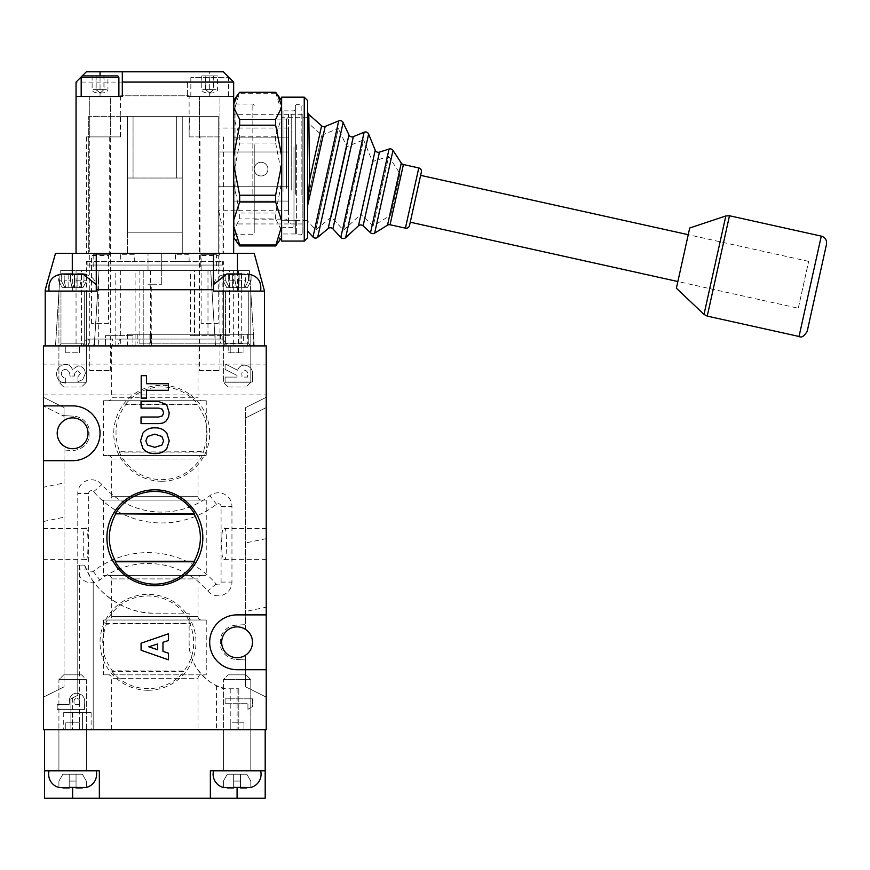 <?xml version="1.0" encoding="UTF-8"?>
<svg xmlns="http://www.w3.org/2000/svg" width="870" height="870" viewBox="0 0 870 870"><rect width="100%" height="100%" fill="white"/><g stroke="black" fill="none" stroke-linecap="round" stroke-linejoin="round"><path stroke-width="0.65" stroke-dasharray="4.35 3.26" d="M81.53 674.848L63.717 674.848L58.921 679.644L58.921 770.787L86.326 770.787L58.921 770.787L86.326 770.787L58.921 770.787L86.326 770.787L58.921 770.787L86.326 770.787L58.921 770.787L58.921 729.669L86.326 729.669L86.326 770.787L86.326 679.644L58.921 679.644L86.326 679.644L58.921 679.644L58.921 770.787L58.921 729.669L86.326 729.669L86.326 770.787L86.326 679.644L81.53 674.848L63.717 674.848L81.53 674.848L86.326 679.644L58.921 679.644L63.717 674.848L81.53 674.848M96.178 770.787L49.079 770.787A13.702 13.702 0 0 0 58.921 787.48L58.921 781.064L62.879 774.213L76.049 774.213L76.049 781.064L76.049 774.213L82.378 774.213L86.326 781.064L86.326 787.361L76.049 787.915L82.313 787.915L76.049 787.915L76.049 774.213L82.378 774.213L86.326 781.064L86.326 787.48L58.921 787.361L58.921 781.064L62.879 774.213L69.198 774.213L69.198 781.064L69.198 774.213L76.049 774.213L76.049 787.915L76.049 774.213L82.378 774.213L86.326 781.064L86.326 787.48A13.702 13.702 0 0 0 96.178 770.787L49.079 770.787M62.934 787.915L58.921 787.361L69.198 787.915L69.198 774.213L69.198 787.915L69.198 781.064L69.198 787.915L62.934 787.915L69.198 787.915L62.934 787.915L69.198 787.915L69.198 774.213L82.378 774.213L86.326 781.064L86.326 787.361L76.049 787.915L82.313 787.915M76.049 787.361L76.049 774.213L76.049 787.915L76.049 781.064L76.049 787.361L69.198 787.361L69.198 781.064L76.049 781.064L69.198 781.064L69.198 774.213L69.198 781.064L76.049 781.064L69.198 781.064L69.198 787.361L76.049 787.361M250.799 729.669L250.799 770.787L223.383 770.787L250.799 770.787L223.383 770.787L250.799 770.787L223.383 770.787L250.799 770.787L223.383 770.787L250.799 770.787L250.799 729.669L223.383 729.669L223.383 770.787L223.383 729.669L250.799 729.669M86.326 729.669L58.921 729.669L86.326 729.669M44.533 770.787L99.354 770.787L99.354 798.192L44.533 798.192L44.533 770.787L99.354 770.787L44.533 770.787L44.533 729.669L265.187 729.669L44.533 729.669M99.354 798.192L99.354 770.787L99.354 798.192L210.366 798.192L210.366 770.787L265.187 770.787L265.187 729.669M265.187 770.787L237.086 770.787L265.187 770.787L265.187 798.192L210.366 798.192L210.366 770.787L210.366 798.192M64.391 387.03L81.53 387.03L64.391 387.03M59.965 382.234L86.326 382.234L59.965 382.234M59.965 291.091L86.326 291.091L59.965 291.091M50.873 291.091L96.178 291.091L50.873 291.091M82.889 273.963L86.598 274.507L86.598 280.814L83.977 280.814L83.977 274.507L83.977 280.814L80.312 287.665L72.058 287.665L70.535 280.814L64.206 280.814L64.206 274.507L86.598 274.507L86.598 280.814L82.944 287.665L77.104 287.665L77.104 273.963L81.04 274.507L81.04 280.814L79.529 287.665L77.104 287.665L77.104 273.963L82.9 273.963L74.711 274.507L74.711 280.814L73.189 287.665L64.935 287.665L61.281 280.814L61.281 274.507L58.649 274.507L68.143 273.963L68.143 287.665L62.303 287.665L64.935 287.665L61.281 280.814L61.281 274.507L74.711 274.507L74.711 280.814L73.189 287.665L62.303 287.665L58.649 280.814L61.281 280.814L58.649 280.814L58.649 274.507L68.143 273.963L62.357 273.963C52.374 275.377 47.959 281.086 49.079 291.091M73.167 273.963L81.04 274.507L81.04 280.814L79.529 287.665L82.944 287.665L80.312 287.665L82.944 287.665L86.598 280.814L83.977 280.814L80.312 287.665L74.472 287.665L74.472 273.963L80.268 273.963L72.079 273.963L74.472 273.963L74.472 287.665L65.728 287.665L64.206 280.814L64.206 274.507L65.75 273.963M79.529 287.665L73.189 287.665L79.529 287.665M81.04 280.814L74.711 280.814L81.04 280.814M68.143 274.398L68.143 287.665L65.728 287.665L72.058 287.665L70.535 280.814L70.535 274.507L70.535 280.814L64.206 280.814L65.728 287.665L68.143 287.665L62.303 287.665L58.649 280.814L58.649 274.507L64.989 273.963M69.198 787.915L69.198 774.213L62.879 774.213L58.921 781.064L58.921 787.361L58.921 781.064L62.879 774.213L76.049 774.213L76.049 787.915M84.27 343.857L86.326 345.912L58.921 345.912L86.326 345.912L58.921 345.912L86.326 345.912L84.27 343.857L60.976 343.857L58.921 345.912L60.976 343.857L84.27 343.857L60.976 343.857L84.27 343.857L84.27 291.091L84.27 343.857M248.744 343.857L250.799 345.912L223.383 345.912L250.799 345.912L223.383 345.912L250.799 345.912L248.744 343.857L225.439 343.857L223.383 345.912L225.439 343.857L248.744 343.857L225.439 343.857L248.744 343.857L248.744 291.091L248.744 343.857M108.598 323.303L91.47 323.303L108.598 323.303L108.598 255.454L91.47 255.454L89.414 253.398L110.653 253.398L89.414 253.398M91.47 323.303L91.47 255.454L108.598 255.454L110.653 253.398M218.25 323.303L201.111 323.303L218.25 323.303L218.25 255.454L201.111 255.454L199.056 253.398L220.306 253.398L199.056 253.398M201.111 323.303L201.111 255.454L218.25 255.454L220.306 253.398M223.383 261.62L222.611 261.62L223.383 261.62L223.383 339.061L86.326 339.061L95.831 339.061L93.329 345.912L82.9 345.912L226.809 345.912L117.559 345.912L120.049 339.061L223.383 339.061L226.809 345.912M86.326 261.62L87.109 261.62L86.326 261.62L86.326 339.061L82.9 345.912M190.486 335.635L194.173 335.635L194.173 270.537L190.486 270.537L190.486 335.635L194.543 335.635L194.543 270.537L190.486 270.537M222.165 343.171L139.863 343.171L222.165 343.171L222.165 270.537L241.284 270.537L241.284 343.171M241.284 270.537L222.165 270.537M243.339 334.265L137.808 334.265L243.339 334.265L243.339 343.171L137.808 343.171L243.339 343.171M215.107 334.265L127.531 334.265L253.616 334.265L215.107 334.265L215.107 345.912L127.531 345.912L215.107 345.912M253.616 334.265L253.616 345.912M189.116 254.769L175.414 254.769L189.116 254.769L189.116 261.62L175.414 261.62L189.116 261.62M175.414 254.769L175.414 261.62M134.295 254.769L120.593 254.769L134.295 254.769L134.295 261.62L120.593 261.62L134.295 261.62M120.593 254.769L120.593 261.62M87.109 261.62L87.109 265.056L222.611 265.056L87.109 265.056L222.611 265.056L87.109 265.056L87.109 261.62L222.611 261.62L222.611 265.056L222.611 261.62L87.109 261.62M213.509 289.721L213.509 253.398L96.331 253.398L96.331 291.091L45.218 291.091L96.331 291.091L96.331 289.721L213.509 289.721L213.509 291.091L260.641 291.091L213.541 291.091L260.641 291.091L213.541 291.091L213.509 253.398L254.225 253.398L264.502 291.091L213.509 291.091L264.502 291.091L264.502 345.912L132.925 345.912L132.925 335.635L105.52 335.635L105.52 345.912L105.52 335.635L132.925 335.635L132.925 345.912L143.213 345.912L112.578 345.912L112.578 339.061L88.348 339.061L88.348 345.912L76.049 345.912L254.225 345.912L94.21 345.912L99.006 270.537L94.21 345.912L98.669 345.912L98.669 275.921M108.946 254.769L93.188 254.769L108.946 254.769L108.946 270.537L93.188 270.537L108.946 270.537M93.188 254.769L93.188 270.537M216.532 254.769L200.774 254.769L216.532 254.769L216.532 270.537L200.774 270.537L216.532 270.537M200.774 254.769L200.774 270.537M225.439 291.091L225.439 343.857L225.439 291.091L248.744 291.091L225.439 291.091M60.976 291.091L60.976 343.857L60.976 291.091L84.27 291.091L60.976 291.091M194.173 270.537L139.863 270.537L161.711 270.537L161.711 253.398L148.009 253.398L161.711 253.398L161.711 284.24L161.711 270.537L194.543 270.537M194.173 335.635L229.343 335.635L229.343 270.537M151.26 284.24L161.711 284.24L148.009 284.24L151.26 284.24L151.26 343.171M229.343 335.635L194.543 335.635M207.984 335.635L207.984 270.537M98.669 345.912L81.53 345.912L81.53 270.537L60.291 270.537L55.495 345.912L81.53 345.912L81.53 270.537L210.703 270.537L215.499 345.912L210.703 270.537L249.429 270.537L223.264 270.537L233.66 270.537L233.66 345.912M264.502 291.091L213.444 291.091L213.444 253.398L233.66 253.398L76.049 253.398L96.265 253.398L96.265 291.091L45.218 291.091L45.218 345.912L105.52 345.912L55.495 345.912L60.291 270.537L233.66 270.537M45.218 291.091L55.495 253.398L96.331 253.398L96.331 289.721M264.502 345.912L45.218 345.912M112.578 345.912L117.559 345.912M93.329 345.912L88.348 345.912M254.225 345.912L249.429 270.537L254.225 345.912M223.264 345.912L223.264 270.537M135.111 345.912L135.111 270.537M88.348 339.061L112.578 339.061M143.213 345.912L143.213 270.537L143.213 345.912M94.264 345.912L99.071 270.537M148.009 270.537L148.009 253.398L148.009 270.537M246.003 674.848L228.179 674.848L223.383 679.644L223.383 770.787L223.383 679.644L250.799 679.644L223.383 679.644L250.799 679.644L250.799 770.787L250.799 679.644L223.383 679.644L228.179 674.848L246.003 674.848L250.799 679.644L246.003 674.848L228.179 674.848L246.003 674.848M260.641 770.787L213.541 770.787A13.702 13.702 0 0 0 223.383 787.48L223.383 781.064L227.342 774.213L240.511 774.213L240.511 781.064L240.511 774.213L246.841 774.213L250.799 781.064L250.799 787.48L240.511 787.915L246.786 787.915L240.511 787.915L240.511 774.213L246.841 774.213L250.799 781.064L250.799 787.361L240.511 787.915L240.511 781.064L240.511 787.361L233.66 787.361L233.66 774.213L233.66 781.064L240.511 781.064L240.511 774.213L240.511 787.915L240.511 774.213L246.841 774.213L250.799 781.064L250.799 787.48A13.702 13.702 0 0 0 260.641 770.787L213.541 770.787M227.396 787.915L223.383 787.361L223.383 781.064L227.342 774.213L240.511 774.213L240.511 787.915L240.511 787.361L233.66 787.361L240.511 787.361L240.511 781.064L233.66 781.064L233.66 787.915L223.383 787.361L223.383 781.064L227.342 774.213L233.66 774.213L233.66 787.915L223.383 787.361L223.383 781.064L227.342 774.213L233.66 774.213L233.66 787.915L227.396 787.915L233.66 787.915L233.66 787.361L233.66 787.915L227.396 787.915L233.66 787.915L233.66 774.213L246.841 774.213L250.799 781.064L250.799 787.361L240.511 787.915L246.786 787.915M261.076 175.979A6.851 6.851 0 0 1 254.225 169.117A6.851 6.851 0 0 1 261.076 162.266A6.851 6.851 0 0 1 267.927 169.117A6.851 6.851 0 0 1 261.076 175.979A6.851 6.851 0 0 1 254.225 169.117A6.851 6.851 0 0 1 261.076 162.266A6.851 6.851 0 0 1 267.927 169.117A6.851 6.851 0 0 1 261.076 175.979A6.851 6.851 0 0 1 254.225 169.117A6.851 6.851 0 0 1 261.076 162.266A6.851 6.851 0 0 0 254.225 169.117A6.851 6.851 0 0 0 261.076 175.979A6.851 6.851 0 0 0 267.927 169.117A6.851 6.851 0 0 0 261.076 162.266A6.851 6.851 0 0 1 267.927 169.117A6.851 6.851 0 0 1 261.076 175.979M233.66 137.166L233.66 201.079L233.66 114.296L233.66 137.166L288.481 137.166L288.481 201.079L233.66 201.079L233.66 223.949L233.66 201.079L288.481 201.079L288.481 223.949L288.481 114.296L288.481 137.166L233.66 137.166M233.66 253.398L233.66 82.084L223.383 71.808L86.326 71.808L76.049 82.084L187.409 82.084L187.409 96.472L187.409 82.084M218.25 253.398L86.326 253.398L223.383 253.398L218.25 253.398L218.25 116.352L218.25 253.398M96.265 253.398L213.444 253.398M120.593 136.905L120.593 116.352L133.056 116.352L88.729 116.352L88.729 136.905L120.593 136.905L86.326 136.905L88.729 136.905L88.729 253.398L88.729 116.352L189.442 116.352L176.664 116.352L189.116 116.352L189.116 95.787L120.593 95.787L189.116 95.787M86.326 136.905L86.326 253.398M218.25 151.989L218.25 210.235L218.25 128.01L218.25 151.989L288.481 151.989L288.481 186.256L288.481 128.01L288.481 151.989L218.25 151.989M182.265 116.352L127.444 116.352L182.265 116.352L182.265 178.024L133.056 178.024L182.265 178.024L182.265 116.352L182.265 253.398L127.444 253.398L127.444 116.352L133.056 116.352L127.444 116.352L127.444 178.024L133.056 178.024L127.444 178.024L127.444 116.352L127.444 253.398L182.265 253.398L182.265 116.352M120.593 95.787L120.277 116.352L218.25 116.352L189.116 116.352L189.116 136.905L189.442 116.352M120.277 136.905L120.277 116.352M189.442 136.905L200.013 136.905L200.013 253.398M109.707 136.905L109.707 253.398M76.049 253.398L76.049 82.084M233.66 96.472L187.409 96.472L233.66 96.472M76.049 96.472L122.311 96.472L122.311 71.808M110.316 370.587L110.316 96.472L89.751 96.472L110.316 96.472L89.751 96.472L110.316 96.472L110.316 136.905L89.751 136.905L89.751 96.472L89.751 370.587L110.316 370.587L89.751 370.587M219.958 370.587L219.958 96.472L199.404 96.472L219.958 96.472L199.404 96.472L219.958 96.472L219.958 136.905L199.404 136.905L199.404 96.472L199.404 370.587L219.958 370.587L199.404 370.587M200.013 136.905L189.116 136.905M89.751 136.905L110.316 136.905M199.404 136.905L219.958 136.905M182.265 178.024L182.265 253.398L127.444 253.398L182.265 253.398L182.265 232.845L127.444 232.845L127.444 253.398L127.444 232.845L182.265 232.845L127.444 232.845L182.265 232.845L182.265 178.024L127.444 178.024L127.444 232.845L127.444 178.024L182.265 178.024M288.481 186.256L288.481 210.235L288.481 186.256L218.25 186.256L288.481 186.256M237.63 243.306L233.66 232.42L233.66 237.434L233.66 100.811L233.66 114.742L233.791 111.741L239.663 92.296M275.638 92.296L281.51 111.741L281.63 114.742L281.63 100.811L281.63 237.434L281.63 232.42L277.671 243.306M233.66 143.659L233.66 235.596L233.66 143.659M254.225 144.714L254.225 232.855L254.225 144.714M295.343 191.955L295.343 109.5L295.343 191.955M281.63 146.28L281.63 228.745L281.63 146.28M275.638 143.017L281.51 173.152L281.63 178.035L281.63 114.742L281.51 117.733L275.638 136.231L275.638 143.017L239.663 143.017L239.663 136.231L233.791 117.733L233.66 114.742L233.66 178.035L233.791 173.152L239.663 143.017M295.343 194.249L295.343 105.629L295.343 194.249M296.365 144.768L296.365 234.802L296.365 144.768M302.194 145.159L302.194 233.78L302.194 145.159M301.161 194.641L301.161 104.607L301.161 194.641M291.233 190.117L291.233 114.296L291.233 190.117M286.426 188.279L286.426 119.092L286.426 188.279M254.225 149.955L254.225 219.142L254.225 149.955M302.194 190.117L302.194 114.296L302.194 190.117M233.66 232.42L233.791 230.539L239.663 218.892L239.663 213.052L233.791 182.928L233.66 178.035L233.66 232.42M275.638 218.892L281.51 230.539L281.63 232.42L281.63 178.035L281.51 182.928L275.638 213.052L275.638 218.892L239.663 218.892M275.638 213.052L239.663 213.052M275.638 136.231L239.663 136.231M275.638 93.253L239.663 93.253M281.51 237.825L281.51 234.313A0.685 0.652 180 0 0 281.63 233.932M281.63 230.18A0.685 0.609 180 0 1 281.51 230.539L281.63 182.852M281.63 173.13L281.63 118.026M281.51 100.42L281.51 111.741A0.685 0.576 180 0 1 281.63 112.067M233.791 237.825L233.791 234.313A0.685 0.652 0 0 1 233.66 233.932M233.66 182.852L233.791 230.539A0.685 0.609 0 0 1 233.66 230.18M233.66 118.026L233.66 173.13M233.791 100.42L233.791 111.741A0.685 0.576 0 0 0 233.66 112.067M227.592 76.005L228.527 77.626L190.834 77.626L228.527 77.626L228.527 96.472L190.834 96.472L228.527 96.472M190.834 96.472L190.834 77.626L191.824 75.918M213.563 75.918L201.764 75.918L217.587 75.918L213.563 75.918L213.563 89.621L205.646 89.621L205.646 75.918M213.715 75.918L213.715 89.621L209.681 93.046L205.646 89.621L201.764 89.621L217.587 89.621L213.563 89.621L209.681 93.046C214.694 93.046 217.326 91.905 217.587 89.621L217.587 75.918M201.764 75.918L201.764 89.621C202.036 91.905 204.667 93.046 209.681 93.046L205.798 89.621L205.798 75.918M807.219 331.263L826.5 244.296M678.024 280.803L688.246 234.693L678.024 280.803M798.442 307.501L808.665 261.392L798.442 307.501M689.725 228.005L676.381 288.22M81.193 96.472L118.885 96.472L81.193 96.472M81.193 77.626L118.875 77.626M117.885 75.918L82.182 75.918M103.921 75.918L92.122 75.918L107.945 75.918L103.921 75.918L103.921 89.621L96.004 89.621L96.004 75.918M104.063 75.918L104.063 89.621L100.039 93.046L96.004 89.621L92.122 89.621L107.945 89.621L103.921 89.621L100.039 93.046C105.042 93.046 107.684 91.905 107.945 89.621L107.945 75.918M92.122 75.918L92.122 89.621C92.383 91.905 95.026 93.046 100.039 93.046L96.157 89.621L96.157 75.918M321.606 125.813L309.535 180.286L307.686 205.374L325.184 126.422M677.861 281.532L688.246 234.693L677.861 281.532L798.29 308.23M410.248 222.198L420.634 175.37L410.248 222.198M409.509 225.547L421.374 172.021M307.675 111.871L307.686 205.374M309.535 180.286L308.894 121.691M308.861 118.418L308.817 114.438M307.675 237.651L307.675 100.594M307.675 231.235L307.675 206.516L307.675 231.235M281.63 97.168L281.63 241.077M295.343 220.262L281.63 220.262L281.63 233.965L281.63 220.262L295.343 220.262L295.343 233.965L295.343 220.262M307.675 122.583L307.675 199.143L321.846 135.198L307.675 122.583L307.675 218.979L307.675 199.143L321.846 135.198L338.31 128.445L315.81 229.941L338.31 128.445L346.902 146.693L363.573 139.852L343.53 230.278L363.573 139.852L372.501 161.592L388.694 156.35L373.263 225.939L388.694 156.35L399.972 173.576L390.771 215.097L373.263 225.939L360.811 214.346L372.501 161.592L360.811 214.346L343.53 230.278L331.307 217.032L315.81 229.941L307.675 221.121L307.675 218.979L307.675 221.121M331.307 217.032L346.902 146.693L331.307 217.032M390.771 215.097L399.972 173.576M307.675 206.516L307.675 169.117M295.343 233.965L281.63 233.965L295.343 233.965M233.66 781.064L240.511 781.064L233.66 781.064M233.66 787.915L233.66 774.213L240.511 774.213L240.511 787.915M85.619 559.377C88.849 564.858 88.849 523.055 85.619 528.536C82.389 523.055 82.389 564.858 85.619 559.377L43.5 559.377L43.5 528.536L43.5 559.377M85.619 528.536L43.5 528.536M230.235 352.763L230.235 345.912L243.948 345.912L230.235 345.912L243.948 345.912L230.235 345.912L230.235 352.763L243.948 352.763L243.948 345.912L243.948 352.763L230.235 352.763M65.772 352.763L65.772 345.912L79.474 345.912L65.772 345.912L79.474 345.912L65.772 345.912L65.772 352.763L79.474 352.763L79.474 345.912L79.474 352.763L65.772 352.763M228.179 352.763L238.456 352.763L228.179 352.763L228.179 345.912L238.456 345.912L228.179 345.912M238.456 352.763L238.456 345.912M79.474 722.818L79.474 729.669L65.772 729.669L238.804 729.669L79.474 729.669L79.474 722.818L65.772 722.818L65.772 729.669L65.772 722.818L79.474 722.818M243.948 722.818L243.948 729.669L230.235 729.669L243.948 729.669L230.235 729.669L243.948 729.669L243.948 722.818L230.235 722.818L230.235 729.669L230.235 722.818L243.948 722.818M91.122 712.541L82.563 712.541L82.563 729.669L91.122 729.669L63.717 729.669L82.563 729.669L82.563 712.541L91.122 712.541L91.122 729.669M111.686 729.669L111.686 678.274A3.426 3.426 0 0 0 108.261 674.848L201.459 674.848A3.426 3.426 0 0 0 198.034 678.274L111.686 678.274L198.034 678.274L198.034 729.669L111.686 729.669L198.034 729.669M201.459 674.848L108.261 674.848M108.261 620.027L201.459 620.027L108.261 620.027A3.426 3.426 0 0 0 111.686 616.602L198.034 616.602L111.686 616.602L111.686 578.909A3.426 3.426 0 0 0 108.261 575.483L201.459 575.483L108.261 575.483M201.459 620.027A3.426 3.426 0 0 1 198.034 616.602L198.034 578.909A3.426 3.426 0 0 1 201.459 575.483M108.261 500.098L201.459 500.098L108.261 500.098A3.426 3.426 0 0 0 111.686 496.672L198.034 496.672L111.686 496.672L111.686 458.979A3.426 3.426 0 0 0 108.261 455.554L201.459 455.554L108.261 455.554M201.459 500.098A3.426 3.426 0 0 1 198.034 496.672L198.034 458.979A3.426 3.426 0 0 1 201.459 455.554M201.459 400.733L108.261 400.733A3.426 3.426 0 0 0 111.686 397.307L198.034 397.307L111.686 397.307L111.686 345.912L198.034 345.912L198.034 397.307A3.426 3.426 0 0 0 201.459 400.733L108.261 400.733M206.255 620.027L103.465 620.027L206.255 620.027L206.255 674.848L103.465 674.848L206.255 674.848M103.465 620.027L103.465 634.339L106.183 624.268C111.632 623.703 169.976 623.442 190.062 623.899C196.479 641.255 194.423 656.97 183.896 671.053L112.23 670.813C106.673 662.483 103.748 655.621 103.465 650.249L103.465 674.848M206.255 400.733L103.465 400.733L206.255 400.733L206.255 425.332A45.251 45.251 0 0 1 206.255 441.242L203.526 451.312C198.077 451.878 139.744 452.139 119.658 451.682C113.241 434.326 115.297 418.611 125.824 404.528L197.479 404.767C203.036 413.109 205.962 419.96 206.255 425.332L206.255 455.554L103.465 455.554L206.255 455.554M103.465 400.733L103.465 455.554M206.255 500.098L103.465 500.098L206.255 500.098L206.255 575.483L103.465 575.483L206.255 575.483M103.465 500.098L103.465 575.483M218.25 595.798A13.702 13.702 0 0 1 207.843 591.013A78.811 78.811 0 0 0 99.843 579.92A13.702 13.702 0 0 1 77.767 569.067L77.767 493.497A13.702 13.702 0 0 1 101.877 484.568A78.811 78.811 0 0 0 209.866 495.661A13.702 13.702 0 0 1 231.953 506.514L231.953 582.095A13.702 13.702 0 0 1 218.25 595.798M218.25 584.923A2.827 2.827 0 0 1 216.097 583.933A89.686 89.686 0 0 0 93.199 571.307A2.827 2.827 0 0 1 88.642 569.067L88.642 493.497A2.827 2.827 0 0 1 93.623 491.648A89.686 89.686 0 0 0 216.51 504.274A2.827 2.827 0 0 1 221.078 506.514L221.078 582.095A2.827 2.827 0 0 1 218.25 584.923M224.101 528.536C227.32 523.055 227.32 564.858 224.101 559.377C220.871 564.858 220.871 523.055 224.101 528.536L266.22 528.536L266.22 559.377L266.22 528.536M224.101 559.377L266.22 559.377M43.5 364.073L43.5 394.915L43.5 364.073L266.22 364.073L266.22 394.915L266.22 364.073M43.5 394.915L266.22 394.915M237.086 657.72A15.421 15.421 0 0 1 221.676 642.299A15.421 15.421 0 0 1 237.086 626.879A15.421 15.421 0 0 0 221.676 642.299A15.421 15.421 0 0 0 237.086 657.72A15.421 15.421 0 0 1 221.676 642.299A15.421 15.421 0 0 1 245.655 629.478C254.453 633.556 254.453 651.043 245.655 655.121C254.453 651.043 254.453 633.556 245.655 629.478L245.655 407.584L245.655 629.478A15.421 15.421 0 0 0 237.086 626.879A15.421 15.421 0 0 1 252.507 642.299A15.421 15.421 0 0 1 237.086 657.72A15.421 15.421 0 0 0 245.655 655.121A15.421 15.421 0 0 1 237.086 657.72M64.054 446.103C55.267 442.036 55.267 424.538 64.054 420.471A15.421 15.421 0 0 1 72.623 417.872A15.421 15.421 0 0 0 57.202 433.282A15.421 15.421 0 0 0 72.623 448.702A15.421 15.421 0 0 1 64.054 446.103L64.054 686.843L64.054 446.103A15.421 15.421 0 0 0 88.044 433.282A15.421 15.421 0 0 0 72.623 417.872A15.421 15.421 0 0 1 88.044 433.282A15.421 15.421 0 0 1 72.623 448.702A15.421 15.421 0 0 0 88.044 433.282A15.421 15.421 0 0 0 64.054 420.471C55.267 424.538 55.267 442.036 64.054 446.103M119.658 451.682L119.364 452.128A46.349 46.349 0 0 0 204.058 452.128L119.364 452.128M125.824 404.528L125.65 404.158A46.349 46.349 0 0 1 197.773 404.158L197.479 404.767M161.711 481.251A47.97 47.97 0 0 1 113.742 433.282A47.97 47.97 0 0 1 161.711 385.312A47.97 47.97 0 0 1 209.681 433.282A47.97 47.97 0 0 1 161.711 481.251M112.23 670.813L111.947 671.422A46.349 46.349 0 0 0 184.07 671.422L111.947 671.422M103.465 650.249A45.251 45.251 0 0 1 103.465 634.339L103.465 650.249M106.183 624.268L105.651 623.453A46.349 46.349 0 0 1 190.356 623.453L190.062 623.899M148.009 690.269A47.97 47.97 0 0 1 100.039 642.299A47.97 47.97 0 0 1 148.009 594.33A47.97 47.97 0 0 1 195.978 642.299A47.97 47.97 0 0 1 148.009 690.269M225.102 382.028L252.507 382.028L252.507 376.286C253.257 369.87 250.669 366.161 244.72 365.15C241.186 365.204 238.804 366.912 237.608 370.25L225.102 363.921L225.102 369.391L237.042 375.438L237.042 377.101L225.102 377.101L225.102 382.028L252.507 382.028L252.507 376.286C253.257 369.87 250.669 366.161 244.72 365.15C241.186 365.204 238.804 366.912 237.608 370.25L225.102 363.921L225.102 369.391L237.042 375.438L237.042 377.101L225.102 377.101L225.102 382.028M247.939 709.376L252.507 706.44L252.507 698.827L225.102 698.827L225.102 703.754L247.939 703.754L247.939 709.376L252.507 706.44L252.507 698.827L225.102 698.827L225.102 703.754L247.939 703.754L247.939 709.376M57.202 709.376L84.618 709.376L84.618 703.884C85.282 697.609 82.694 694.053 76.832 693.205C73.069 693.357 70.655 695.239 69.567 698.871L69.154 704.45L57.202 704.45L57.202 709.376L84.618 709.376L84.618 703.884C85.282 697.609 82.694 694.053 76.832 693.205C73.069 693.357 70.655 695.239 69.567 698.871L69.154 704.45L57.202 704.45L57.202 709.376M80.399 373.545L77.941 376.753L77.941 381.669L82.77 379.57L85.314 373.513C85.021 368.945 82.617 366.4 78.137 365.857L72.384 369.522C71.21 366.248 68.871 364.552 65.38 364.454C59.758 365.085 56.8 368.249 56.506 373.959C56.931 379.559 59.976 382.604 65.641 383.072L65.641 378.156C63.01 377.787 61.596 376.297 61.422 373.687C61.552 371.099 62.89 369.663 65.424 369.369C68.599 370.25 70.078 372.48 69.861 376.047L74.428 376.047C74.276 373.284 75.407 371.523 77.822 370.772L80.399 373.545L77.941 376.753L77.941 381.669L82.77 379.57L85.314 373.513C85.021 368.945 82.617 366.4 78.137 365.857L72.384 369.522C71.21 366.248 68.871 364.552 65.38 364.454C59.758 365.085 56.8 368.249 56.506 373.959C56.931 379.559 59.976 382.604 65.641 383.072L65.641 378.156C63.01 377.787 61.596 376.297 61.422 373.687C61.552 371.099 62.89 369.663 65.424 369.369C68.599 370.25 70.078 372.48 69.861 376.047L74.428 376.047C74.276 373.284 75.407 371.523 77.822 370.772L80.399 373.545M266.22 345.912L43.5 345.912L43.5 729.669L266.22 729.669L266.22 345.912M266.22 607.206L266.22 397.307L266.22 607.206L245.655 611.458M43.5 487.222L43.5 697.12L43.5 487.222L64.054 482.97M203.526 451.312L204.058 452.128M125.65 404.158L197.773 404.158M105.651 623.453L190.356 623.453M43.5 460.698L72.623 460.698A27.416 27.416 0 0 0 100.039 433.282A27.416 27.416 0 0 0 72.623 405.877L43.5 405.877M266.22 614.883L237.086 614.883A27.416 27.416 0 0 0 209.681 642.299A27.416 27.416 0 0 0 237.086 669.704L266.22 669.704M245.655 659.949L245.655 686.843L245.655 655.121L245.655 659.949L236.096 659.395L245.655 659.949M64.054 415.632L64.054 407.584L64.054 420.471L64.054 416.295L43.5 406.018L62.564 415.545L73.613 416.186L62.564 415.545L64.054 416.295M43.5 697.12L64.054 686.843L43.5 697.12M43.5 521.489L64.054 517.237M64.054 407.584L43.5 397.307L64.054 407.584M266.22 397.307L245.655 407.584L266.22 397.307M245.655 417.872L266.22 407.584L245.655 417.872M266.22 538.671L245.655 542.934M245.655 686.843L266.22 697.12L245.655 686.843M168.486 653.207L162.962 651.358L162.962 642.288L168.486 640.548L168.486 633.773L141.07 643.202L141.07 650.26L168.486 659.808L168.486 653.207M148.824 646.823L157.688 643.941L157.688 649.738L148.824 646.823M142.919 448.561C146.04 452.161 150.031 453.835 154.903 453.585C159.743 453.825 163.712 452.15 166.812 448.561L169.226 440.894L166.812 433.075C163.745 429.388 159.775 427.659 154.903 427.866C149.999 427.648 146.008 429.388 142.919 433.075L140.548 440.894L142.919 448.561M154.751 447.321L147.563 445.103L145.823 440.894L147.563 436.49L154.751 434.13L161.874 436.49L163.614 440.894L161.874 445.103L154.751 447.321M158.655 401.516L141.027 401.516L141.027 408.106L158.862 408.106L162.396 409.237L163.614 412.956L162.418 415.849L158.623 417.013L141.027 417.013L141.027 423.603L159.036 423.603L162.723 423.081L165.735 421.45L168.508 417.208L169.226 412.837L166.648 404.626L158.655 401.516M168.486 383.735L146.475 383.735L146.475 375.677L141.201 375.677L141.201 398.373L146.475 398.373L146.475 390.325L168.486 390.325L168.486 383.735M79.692 702.906L79.692 704.45L74.07 704.45L74.07 702.71C73.689 700.187 74.602 698.664 76.832 698.131L79.148 699.415L79.692 704.45L74.07 704.45L74.07 702.71C73.689 700.187 74.602 698.664 76.832 698.131L79.148 699.415L79.692 702.906M247.591 375.427L247.591 377.101L241.969 377.101L241.969 375.187C241.534 372.447 242.469 370.74 244.785 370.076C247.123 370.87 248.059 372.654 247.591 375.427L247.591 377.101L241.969 377.101L241.969 375.187C241.534 372.447 242.469 370.74 244.785 370.076C247.123 370.87 248.059 372.654 247.591 375.427M89.066 428.486A17.128 17.128 0 0 0 73.613 416.186A17.128 17.128 0 0 1 89.066 428.486L89.066 438.088L89.066 428.486M73.613 450.388A17.128 17.128 0 0 0 89.066 438.088A17.128 17.128 0 0 1 73.613 450.388L64.054 450.943L73.613 450.388M236.096 625.193A17.128 17.128 0 0 0 220.643 637.503L220.643 647.095A17.128 17.128 0 0 0 236.096 659.395A17.128 17.128 0 0 1 220.643 647.095L220.643 637.503A17.128 17.128 0 0 1 236.096 625.193L245.655 624.638L236.096 625.193M198.034 345.912L111.686 345.912M82.563 712.541L63.717 712.541L82.563 712.541M77.767 565.13L77.767 695.304L77.767 565.13L84.618 565.13L77.767 565.13M77.767 695.304L70.916 698.74L77.767 695.304M84.618 565.13L84.618 565.152C88.762 574.222 91.622 579.55 93.188 581.127A75.385 75.385 0 0 0 154.86 613.176L189.116 613.176L189.116 642.299A47.97 47.97 0 0 0 216.532 685.636L225.102 688.757L238.804 688.757L225.102 688.757C216.391 688.475 188.333 671.216 189.116 642.299L189.116 613.176L154.86 613.176C126.019 614.416 93.927 592.481 84.618 565.152L84.618 565.13M93.188 581.127L93.188 729.669L93.188 581.127M70.916 698.74L70.916 729.669L70.916 698.74M230.235 688.757L230.235 729.669M79.474 565.13L79.474 729.669M238.804 688.757L238.804 729.669L238.804 688.757M216.532 685.636L216.532 729.669L216.532 685.636M228.864 387.03L246.003 387.03L228.864 387.03M224.427 382.234L250.799 382.234L224.427 382.234M224.427 291.091L250.799 291.091L224.427 291.091M232.616 274.398L232.616 287.665L226.776 287.665L223.122 280.814L223.122 274.507L226.831 273.963L232.616 273.963L232.616 287.665L226.776 287.665L229.397 287.665L225.743 280.814L225.743 274.507L223.122 274.507L232.616 273.963L226.831 273.963M237.641 273.963L229.452 273.963L239.174 274.507L239.174 280.814L237.662 287.665L229.397 287.665L225.743 280.814L225.743 274.507L229.452 273.963L239.174 274.507L239.174 280.814L237.662 287.665L226.776 287.665L223.122 280.814L225.743 280.814L223.122 280.814L223.122 274.507L229.452 273.963M241.566 273.963L245.503 274.507L245.503 280.814L243.992 287.665L241.566 287.665L241.566 273.963L245.503 274.507L239.174 274.507L245.503 274.507L245.503 280.814L239.174 280.814L245.503 280.814L243.992 287.665L237.662 287.665L247.406 287.665L241.566 287.665L241.566 273.963L251.06 274.507L251.06 280.814L247.406 287.665L236.52 287.665L235.009 280.814L235.009 274.507L236.542 273.963L248.439 274.507L248.439 280.814L244.785 287.665L230.191 287.665L228.679 280.814L228.679 274.507L235.009 274.507L235.009 280.814L228.679 280.814L228.679 274.507L230.213 273.963M232.616 287.665L230.191 287.665L228.679 280.814L235.009 280.814L236.52 287.665L232.616 287.665M238.945 273.963L238.945 287.665L238.945 273.963L244.731 273.963L238.945 273.963M248.439 280.814L251.06 280.814L247.406 287.665L244.785 287.665L248.439 280.814L251.06 280.814L251.06 274.507L248.439 274.507L248.439 280.814M77.104 273.963L82.9 273.963C92.873 275.377 97.288 281.086 96.178 291.091M72.623 787.48L72.623 798.192M237.086 798.192L237.086 787.48M240.011 334.265L240.011 343.171M238.478 270.537L238.478 343.171M150.39 270.537L150.39 343.171M237.434 291.091L237.434 273.963M72.286 291.091L72.286 273.963M237.488 291.091L237.488 253.398M72.34 291.091L72.34 253.398M151.608 334.265L151.608 345.912M149.901 334.265L149.901 345.912M247.656 334.265L247.656 345.912M151.347 334.265L151.347 343.171M150.314 334.265L150.314 343.171M220.632 334.265L220.632 343.171M133.056 178.024L133.056 116.352L133.056 178.024M176.664 178.024L176.664 116.352L176.664 178.024M100.039 96.472L100.039 75.918M209.681 96.472L209.681 71.808M218.25 225.993L222.013 225.993L218.25 225.993M235.03 194.053L235.03 104.019L235.03 194.053M252.855 194.053L252.855 104.019L252.855 194.053M293.973 146.812L293.973 227.374L293.973 146.812M283 191.433L283 110.871L283 191.433M821.291 236.118L799.041 336.472M725.83 215.956L704.004 314.407M707.234 316.114L729.484 215.76M348.935 134.937L328.186 228.549M375.22 150.184L358.451 225.841M389.064 149.02L370.511 232.736M374.644 233.149L392.99 150.401M364.149 132.207L340.812 237.445M345.662 237.641L368.619 134.078M338.724 120.865L312.982 236.988M317.691 237.292L343.128 122.572M418.774 167.943L405.42 228.147M304.25 97.168L304.25 241.077M390.054 224.743L403.408 164.528M401.277 163.06L387.509 225.178M363.105 225.852L379.45 152.141M332.895 228.864L353.34 136.644M111.686 578.909L198.034 578.909L111.686 578.909M111.686 458.979L198.034 458.979L111.686 458.979M216.097 583.933L207.843 591.013M221.078 582.095L231.953 582.095M221.078 506.514L231.953 506.514M93.199 571.307L99.843 579.92M88.642 569.067L77.767 569.067M216.51 504.274L209.866 495.661M93.623 491.648L101.877 484.568M88.642 493.497L77.767 493.497M72.286 712.541L72.286 729.669L72.286 712.541M72.623 697.881L72.623 729.669M237.086 688.757L237.086 729.669M63.717 387.03L58.921 382.234L58.921 291.091L58.921 382.234L63.717 387.03M86.326 382.234L86.326 291.091L86.326 382.234L81.53 387.03L86.326 382.234M76.049 270.537L76.049 345.912M120.68 270.537L120.68 345.912M115.797 345.912L115.797 270.537M127.531 334.265L127.531 345.912M137.808 334.265L137.808 343.171M139.863 270.537L139.863 343.171M223.383 136.905L223.383 253.398M222.013 253.398L222.013 225.993L218.587 210.29M288.481 114.296L233.66 114.296M288.481 223.949L233.66 223.949M288.481 128.01L218.25 128.01M288.481 210.235L218.25 210.235M254.225 105.39L252.855 104.019L235.03 104.019L233.66 102.649M233.66 235.596L235.03 234.226L252.855 234.226L254.225 232.855M281.63 228.745L283 227.374L293.973 227.374L295.343 228.745M295.343 105.629L296.365 104.607L301.161 104.607L302.194 105.629M254.225 219.142L286.426 219.142L291.233 223.949L302.194 223.949M295.343 109.5L293.973 110.871L283 110.871L281.63 109.5M302.194 233.78L301.161 234.802L296.365 234.802L295.343 233.78M254.225 119.092L286.426 119.092L291.233 114.296L302.194 114.296M808.665 261.392L688.246 234.693M307.675 220.512L295.343 220.512M307.675 117.722L281.63 117.722M63.717 712.541L63.717 729.669M228.179 387.03L223.383 382.234L223.383 291.091L223.383 382.234L228.179 387.03M213.444 290.71L213.444 284.62M250.799 382.234L250.799 291.091L250.799 382.234L246.003 387.03L250.799 382.234M96.265 290.71L96.265 284.62M213.541 291.091C212.421 281.086 216.847 275.377 226.809 273.963M260.641 291.091C261.761 281.086 257.335 275.377 247.374 273.963"/><path stroke-width="1.3" d="M99.354 798.192L99.354 770.787L44.533 770.787L44.533 798.192L265.187 798.192L265.187 729.669M44.533 770.787L44.533 729.669M265.187 770.787L210.366 770.787L210.366 798.192M49.079 770.787A13.702 13.702 0 0 0 58.921 787.48L69.198 787.915L62.934 787.915M96.178 770.787A13.702 13.702 0 0 1 86.326 787.48L69.198 787.361L69.198 787.915M82.313 787.915L76.049 787.915M45.218 345.912L45.218 289.721L55.495 253.398L213.444 253.398L213.444 289.721L96.265 289.721L96.265 253.398M264.502 345.912L264.502 291.091L213.444 291.091L213.444 289.721M45.218 291.091L96.265 291.091L96.265 289.721M264.502 291.091L254.225 253.398L233.66 253.398L233.66 82.084L122.311 82.084L122.311 96.472L76.049 96.472L76.049 82.084L82.128 76.005M213.541 770.787A13.702 13.702 0 0 0 223.383 787.48L233.66 787.915L227.396 787.915M260.641 770.787A13.702 13.702 0 0 1 250.799 787.48L233.66 787.361L233.66 787.915M246.786 787.915L240.511 787.915M213.444 253.398L233.66 253.398M76.049 253.398L76.049 96.472M122.311 82.084L122.311 71.808L223.383 71.808L233.66 82.084M122.311 71.808L86.326 71.808L82.215 75.918M281.63 226.178A0.685 0.576 0 0 1 281.51 226.504L281.51 237.825L275.638 245.949L281.51 226.504L281.63 223.503L281.51 220.501L275.638 202.014L275.638 195.217L281.51 165.093L281.63 160.2L281.51 155.317L275.638 125.182L275.638 119.353L281.51 107.706L281.63 105.825L277.671 94.939L275.638 92.296L239.663 92.296L237.63 94.939L233.791 103.932L233.791 107.706L239.663 119.353L239.663 125.182L233.791 155.317L233.66 160.2L233.791 165.093L239.663 195.217L239.663 202.014L233.66 220.208M281.63 165.115L281.63 220.208M275.638 202.014L239.663 202.014M275.638 195.217L239.663 195.217M233.66 165.115L233.791 226.504L239.663 244.992L239.663 245.949L233.66 237.434M275.638 244.992L239.663 244.992M275.638 245.949L239.663 245.949M275.638 119.353L239.663 119.353M275.638 125.182L239.663 125.182M277.671 94.939L281.51 100.42L281.51 103.932A0.685 0.652 0 0 1 281.63 104.302M281.63 108.065A0.685 0.609 0 0 0 281.51 107.706L281.63 155.393M233.791 237.825L233.791 226.504A0.685 0.576 180 0 1 233.66 226.178M237.63 94.939L233.791 100.42L233.791 103.932A0.685 0.652 180 0 0 233.66 104.302M233.66 155.393L233.791 107.706A0.685 0.609 180 0 0 233.66 108.065M826.5 244.296L807.219 331.263C804.174 336.266 801.444 338.006 799.041 336.472L821.291 236.118C825.271 237.412 827 240.142 826.5 244.296M725.83 215.956L704.004 314.407L676.381 288.22L689.725 228.005L725.83 215.956L729.484 215.76L707.234 316.114L799.041 336.472M81.193 77.626L82.182 75.918L117.896 75.918L118.885 77.626L81.193 77.626L81.193 96.472M307.675 231.235L312.982 236.988A3.426 3.426 0 0 0 317.691 237.292L328.186 228.549A3.426 3.426 0 0 1 332.895 228.864L340.812 237.445A3.426 3.426 0 0 0 345.662 237.641L358.451 225.841A3.426 3.426 0 0 1 363.105 225.852L370.511 232.736A3.426 3.426 0 0 0 374.644 233.149L387.509 225.178A3.426 3.426 0 0 1 390.054 224.743L405.42 228.147L418.774 167.943A3.426 3.426 0 0 1 421.374 172.021L409.509 225.547A3.426 3.426 0 0 1 405.42 228.147M328.186 228.549L348.935 134.937A3.426 3.426 0 0 0 353.34 136.644L364.149 132.207A3.426 3.426 0 0 1 368.619 134.078L345.662 237.641M358.451 225.841L375.22 150.184A3.426 3.426 0 0 0 379.45 152.141L389.064 149.02A3.426 3.426 0 0 1 392.99 150.401L374.644 233.149M325.184 126.422L307.686 205.374L309.535 180.286L321.606 125.813A3.426 3.426 0 0 0 325.184 126.422L338.724 120.865A3.426 3.426 0 0 1 343.128 122.572L317.691 237.292M677.861 281.532L410.248 222.198M688.246 234.693L420.634 175.37M387.509 225.178L401.277 163.06A3.426 3.426 0 0 0 403.408 164.528L418.774 167.943M308.894 121.691L308.861 118.418M304.25 97.168L281.63 97.168L281.63 241.077L304.25 241.077L304.25 97.168L307.675 100.594L307.675 169.117L307.675 111.871A3.426 3.426 0 0 0 308.817 114.438L309.535 180.286M321.606 125.813L308.817 114.438M401.277 163.06L392.99 150.401M375.22 150.184L368.619 134.078M348.935 134.937L343.128 122.572M307.675 169.117L307.675 237.651L304.25 241.077M307.686 205.374L307.675 206.516M237.086 657.72A15.421 15.421 0 0 1 221.676 642.299A15.421 15.421 0 0 1 237.086 626.879A15.421 15.421 0 0 1 252.507 642.299A15.421 15.421 0 0 1 237.086 657.72M72.623 448.702A15.421 15.421 0 0 1 57.202 433.282A15.421 15.421 0 0 1 72.623 417.872A15.421 15.421 0 0 1 88.044 433.282A15.421 15.421 0 0 1 72.623 448.702M115.492 514.333C107.271 530.015 107.271 545.653 115.492 561.248L194.227 561.248C202.438 545.566 202.438 529.939 194.227 514.333L115.188 513.811A46.349 46.349 0 0 1 194.521 513.811L115.188 513.811M115.492 561.248L115.188 561.781A46.349 46.349 0 0 0 194.521 561.781L194.227 561.248M154.86 489.821A47.97 47.97 0 0 0 106.89 537.79A47.97 47.97 0 0 0 154.86 585.76A47.97 47.97 0 0 0 202.83 537.79A47.97 47.97 0 0 0 154.86 489.821M146.475 383.735L146.475 375.677L141.201 375.677L141.201 398.373L146.475 398.373L146.475 390.325L168.486 390.325L168.486 383.735L146.475 383.735M141.027 401.516L141.027 408.106L158.862 408.106L162.396 409.237L163.614 412.956L162.418 415.849L158.623 417.013L141.027 417.013L141.027 423.603L159.036 423.603L162.723 423.081L165.735 421.45L168.508 417.208L169.226 412.837L166.648 404.626L158.655 401.516L141.027 401.516M154.903 453.585C159.743 453.825 163.712 452.15 166.812 448.561L169.226 440.894L166.812 433.075C163.745 429.388 159.775 427.659 154.903 427.866C149.999 427.648 146.008 429.388 142.919 433.075L140.548 440.894L142.919 448.561C146.04 452.161 150.031 453.835 154.903 453.585M162.962 651.358L162.962 642.288L168.486 640.548L168.486 633.773L141.07 643.202L141.07 650.26L168.486 659.808L168.486 653.207L162.962 651.358M266.22 669.704L266.22 729.669L43.5 729.669L43.5 460.698L72.623 460.698A27.416 27.416 0 0 0 100.039 433.282A27.416 27.416 0 0 0 72.623 405.877L43.5 405.877L43.5 345.912L266.22 345.912L266.22 614.883L237.086 614.883A27.416 27.416 0 0 0 209.681 642.299A27.416 27.416 0 0 0 237.086 669.704L266.22 669.704L266.22 614.883M43.5 405.877L43.5 460.698M115.188 561.781L194.521 561.781M157.688 649.738L148.824 646.823L157.688 643.941L157.688 649.738M161.874 445.103L154.751 447.321L147.563 445.103L145.823 440.894L147.563 436.49L154.751 434.13L161.874 436.49L163.614 440.894L161.874 445.103M226.831 273.963L241.566 273.963M229.452 273.963L237.641 273.963M230.213 273.963L232.616 274.398M49.079 291.091C47.959 281.086 52.374 275.377 62.346 273.963L86.598 274.507L82.889 273.963L96.265 284.62M64.989 273.963L73.167 273.963M77.104 273.963L82.889 273.963M65.75 273.963L68.143 274.398M72.623 787.48L72.623 798.192M237.086 787.48L237.086 798.192M237.434 273.963L237.434 253.398M72.286 273.963L72.286 253.398M100.039 75.918L100.039 71.808M353.34 136.644L332.895 228.864M379.45 152.141L363.105 225.852M403.408 164.528L390.054 224.743M340.812 237.445L364.149 132.207M370.511 232.736L389.064 149.02M312.982 236.988L338.724 120.865M821.291 236.118L729.484 215.76M704.004 314.407L707.234 316.114M118.885 77.626L118.885 96.472M213.444 284.62L226.809 273.963M260.641 291.091C261.761 281.086 257.335 275.377 247.374 273.963"/></g></svg>
